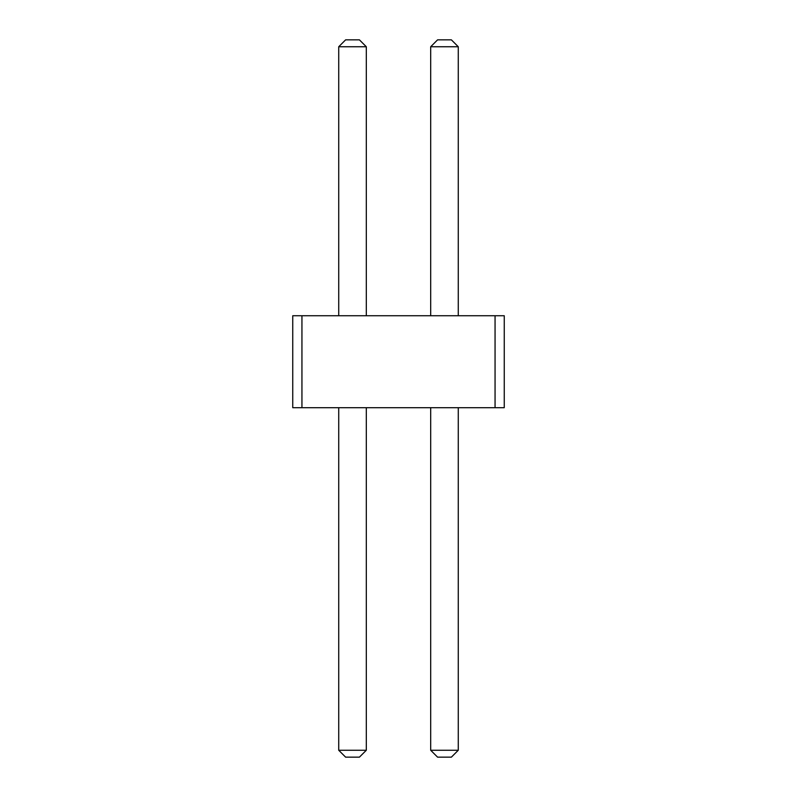 <?xml version="1.0" encoding="UTF-8"?>
<svg xmlns="http://www.w3.org/2000/svg" width="797" height="797" viewBox="0 0 797 797"><rect width="100%" height="100%" fill="white"/><g stroke="black" fill="none" stroke-linecap="round" stroke-linejoin="round"><path stroke-width="1.2" d="M301.943 315.732L301.943 407.695L292.748 407.695L292.748 315.732L495.057 315.732L495.057 407.695L301.943 407.695M495.057 407.695L504.252 407.695L504.252 315.732L495.057 315.732M430.689 315.732L430.689 46.744L458.275 46.744L458.275 315.732M338.725 315.732L338.725 46.744L366.311 46.744L366.311 315.732M458.275 407.695L458.275 750.256L451.381 757.15L437.583 757.15L430.689 750.256L458.275 750.256M430.689 407.695L430.689 750.256M366.311 407.695L366.311 750.256L359.417 757.15L345.619 757.15L338.725 750.256L366.311 750.256M338.725 407.695L338.725 750.256M430.689 46.744L437.583 39.85L451.381 39.85L458.275 46.744M366.311 46.744L359.417 39.85L345.619 39.85L338.725 46.744"/></g></svg>
